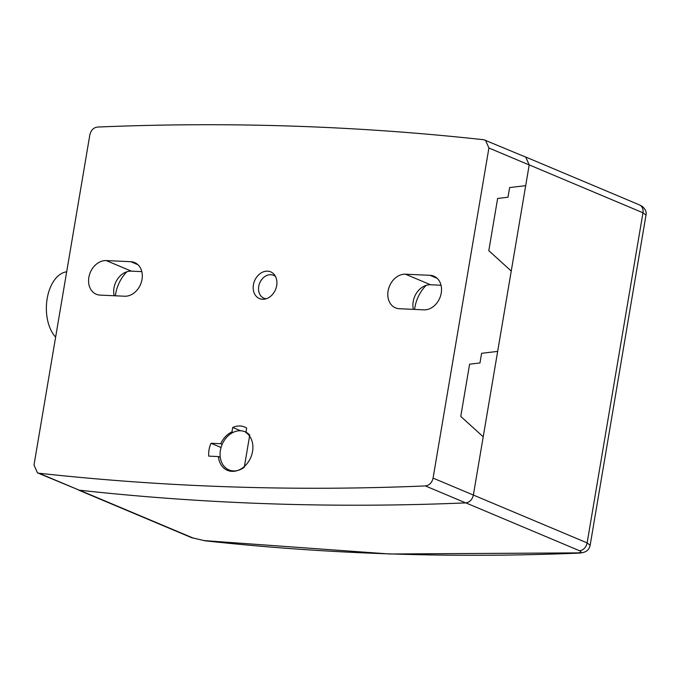 <?xml version="1.0" encoding="UTF-8"?>
<svg xmlns="http://www.w3.org/2000/svg" width="680" height="680" viewBox="0 0 680 680"><rect width="100%" height="100%" fill="white"/><g stroke="black" fill="none" stroke-linecap="round" stroke-linejoin="round"><path stroke-width="1.02" d="M37.442 472.838L79.254 490.178C206.414 504.16 335.223 508.394 465.681 502.885C469.659 502.358 472.217 499.749 473.356 495.074L483.216 436.798L460.768 416.406L469.6 364.191L479.961 362.967L481.593 353.302L497.658 351.399L511.25 271.065L488.801 250.674L497.633 198.458L507.994 197.234L509.626 187.569L525.691 185.666L529.193 164.959L525.75 157.106L483.939 139.766C356.779 125.783 227.97 121.55 97.512 127.058C93.534 127.594 90.975 130.194 89.837 134.878L34 464.992L37.442 472.838L38.964 473.221C166.124 487.203 294.933 491.436 425.391 485.928C429.369 485.392 431.927 482.791 433.067 478.108L488.903 147.994L485.46 140.148M414.613 309.417A33.345 26.137 112.8 0 1 426.088 285.396M126.862 271.779A33.345 26.137 -67.2 0 0 115.388 295.8M218.391 456.569L208.751 456.127A21.53 16.873 112.8 0 1 211.03 443.284L220.668 443.717A21.114 16.549 112.8 0 1 231.948 431.902L232.738 427.44A21.53 16.873 112.8 0 1 244.664 427.023A21.53 16.873 112.8 0 1 246.678 428.077L245.888 432.531A21.114 16.549 112.8 0 1 250.223 458.668A21.114 16.549 112.8 0 1 227.409 470.331A21.114 16.549 112.8 0 1 218.391 456.569L220.269 457.36M265.14 271.346A14.492 11.356 112.8 0 1 270.674 271.856A14.492 11.356 112.8 0 1 275.519 289.612A14.492 11.356 112.8 0 1 259.428 298.562A14.492 11.356 112.8 0 1 253.436 284.682A14.492 11.356 112.8 0 1 265.14 271.346M405.458 274.193L430.015 275.315A17.799 13.948 112.8 0 1 433.849 276.165A17.799 13.948 112.8 0 1 440.64 295.639A17.799 13.948 112.8 0 1 423.87 309.842L399.322 308.72A17.799 13.948 112.8 0 1 395.479 307.861A17.799 13.948 112.8 0 1 388.688 288.397A17.799 13.948 112.8 0 1 405.458 274.193L430.576 284.767A17.799 13.948 -67.2 0 0 413.414 309.366M100.096 295.103A17.799 13.948 112.8 0 1 96.254 294.245A17.799 13.948 112.8 0 1 89.462 274.779A17.799 13.948 112.8 0 1 106.233 260.576L130.79 261.698A17.799 13.948 112.8 0 1 134.623 262.548A17.799 13.948 112.8 0 1 141.415 282.022A17.799 13.948 112.8 0 1 124.644 296.225L100.096 295.103M141.805 271.626L131.351 271.15A17.799 13.948 -67.2 0 0 114.189 295.749M441.031 285.243L430.576 284.767M211.03 443.284L221.042 447.5M220.668 443.717L222.173 444.354M232.738 427.44L240.644 430.772M231.948 431.902L233.129 432.395M266.177 298.767A12.418 9.732 112.8 0 1 263.891 298.188A12.418 9.732 112.8 0 1 258.731 286.416A12.418 9.732 112.8 0 1 273.522 275.298A12.418 9.732 112.8 0 1 275.536 276.539M66.674 271.822A35.402 21.063 91.9 0 0 47.175 298.588A35.402 21.063 91.9 0 0 55.633 337.118M433.067 478.108L587.129 542.895L590.138 545.3L646 215.024C646.722 212.092 645.481 209.219 642.26 206.414L639.506 204.927A8.279 6.486 112.8 0 1 642.965 212.781L646 215.016M524.96 156.774L525.75 157.037L529.202 164.883L473.373 494.998M249.73 435.106L244.299 467.237A20.698 16.218 112.8 0 1 229.007 469.923A20.698 16.218 112.8 0 1 222.088 444.55A20.698 16.218 112.8 0 1 245.072 431.766A20.698 16.218 112.8 0 1 249.73 435.106M529.202 164.883L642.965 212.781L587.129 542.895A8.279 6.486 112.8 0 1 579.453 550.707C581.927 551.931 581.264 552.653 577.473 552.883A8.279 4.845 88.5 0 0 578.706 553.129C452.65 558.288 328.168 554.192 205.241 540.838A8.279 4.989 -84.6 0 1 204.349 540.617L193.018 537.999A8.279 6.486 112.8 0 1 191.513 537.625A8.279 6.486 112.8 0 1 191.284 537.523M590.138 545.292C588.854 551.463 583.984 552.823 578.706 553.12A8.279 4.845 88.5 0 0 578.918 553.112M488.903 147.994L529.193 164.959M38.964 473.221L79.254 490.178M425.391 485.928L465.681 502.885M137.921 264.699L130.79 261.698M131.351 271.15L106.233 260.576M437.146 278.315L430.015 275.315M79.492 490.204L193.018 537.999M639.31 204.841A8.279 6.486 112.8 0 1 639.506 204.918L525.75 157.037M204.349 540.617L389.683 553.996L577.473 552.883M465.851 502.877L579.453 550.707M275.264 276.029L273.522 275.298M265.625 298.92L263.891 298.188M245.956 432.14L245.072 431.766M232.432 471.367L229.007 469.923M205.241 540.838L191.513 537.625L78.566 490.076"/></g></svg>
